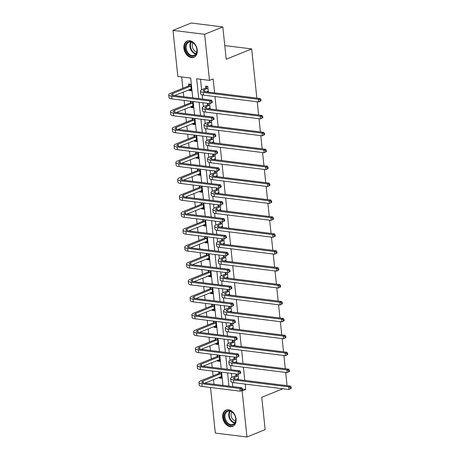 <?xml version="1.0" encoding="UTF-8"?>
<svg xmlns="http://www.w3.org/2000/svg" width="460" height="460" viewBox="0 0 460 460"><rect width="100%" height="100%" fill="white"/><g stroke="black" fill="none" stroke-linecap="round" stroke-linejoin="round"><path stroke-width="0.69" d="M197.254 49.973A8.803 6.325 67.9 0 1 193.89 57.304A8.803 6.325 67.9 0 1 183.908 48.317A8.803 6.325 67.9 0 1 187.272 40.986A8.803 6.325 67.9 0 1 197.254 49.973M236.049 419.054A8.803 6.325 67.9 0 1 232.679 426.385A8.803 6.325 67.9 0 1 222.703 417.398A8.803 6.325 67.9 0 1 226.067 410.067A8.803 6.325 67.9 0 1 236.049 419.054M282.831 388.769L261.757 397.319L265.15 429.628L246.968 437L215.314 433.067L210.525 387.492M181.677 76.929L182.867 88.268M183.264 92.063L183.758 96.738M184.144 100.424L184.644 105.185M185.041 108.98L185.535 113.654M185.92 117.34L186.421 122.095M186.823 125.896L187.312 130.565M187.697 134.251L188.197 139.012M188.6 142.807L189.089 147.482M189.48 151.167L189.974 155.928M190.377 159.723L190.865 164.398M191.256 168.084L191.757 172.839M192.153 176.64L192.642 181.309M193.033 184.995L193.533 189.756M193.93 193.551L194.425 198.225M194.81 201.911L195.31 206.666M195.707 210.467L196.202 215.142M196.587 218.828L197.087 223.583M197.489 227.384L197.978 232.053M198.363 235.738L198.864 240.499M199.266 244.294L199.755 248.969M200.146 252.655L200.646 257.41M201.043 261.211L201.532 265.88M201.923 269.571L202.423 274.327M202.82 278.122L203.314 282.796M203.699 286.482L204.2 291.243M204.596 295.038L205.091 299.713M205.476 303.399L205.976 308.154M206.379 311.955L206.868 316.624M207.253 320.315L207.753 325.07M208.156 328.865L208.644 333.54M209.03 337.226L209.53 341.987M209.933 345.782L210.421 350.457M210.812 354.142L211.312 358.898M211.709 362.698L212.198 367.367M212.589 371.059L213.089 375.814M213.486 379.609L213.98 384.284M192.746 97.853L190.664 78.05L177.83 76.452L172.989 30.371L204.642 34.304L209.484 80.385L196.656 78.792L198.737 98.601M204.642 34.304L222.824 26.933L191.17 23L172.989 30.371M222.824 26.933L226.222 59.242L251.677 48.921L224.785 45.58M251.677 48.921L256.847 98.112M257.238 101.798L258.629 115.029M259.014 118.715L260.406 131.945M260.791 135.631L262.183 148.856M262.568 152.542L263.959 165.772M264.351 169.458L265.736 182.689M266.127 186.375L267.519 199.6M267.904 203.285L269.295 216.516M269.681 220.202L271.072 233.427M271.457 237.118L272.849 250.343M273.234 254.029L274.626 267.26M275.017 270.946L276.402 284.171M276.793 287.862L278.185 301.087M278.57 304.773L279.962 318.004M280.347 321.69L281.738 334.914M282.124 338.606L283.515 351.831M283.906 355.517L285.292 368.747M285.683 372.433L287.069 385.658M219.357 377.229L219.443 378.039L221.582 378.31L220.927 372.094M218.793 371.829L218.943 373.296M217.58 360.318L217.666 361.129L219.805 361.393L219.15 355.178M217.011 354.913L217.166 356.379M215.803 343.401L215.889 344.212L218.028 344.477L217.373 338.261M215.234 337.997L215.389 339.468M214.026 326.485L214.113 327.296L216.252 327.566L215.596 321.35M213.457 321.086L213.612 322.552M212.25 309.574L212.33 310.385L214.469 310.649L213.82 304.434M211.68 304.169L211.836 305.641M210.467 292.658L210.553 293.468L212.692 293.733L212.043 287.523M209.904 287.253L210.053 288.725M208.69 275.741L208.777 276.558L210.916 276.822L210.26 270.606M208.121 270.342L208.276 271.808M206.914 258.83L207 259.641L209.139 259.906L208.483 253.69M206.344 253.425L206.5 254.897M205.137 241.914L205.223 242.725L207.362 242.989L206.707 236.779M204.568 236.509L204.723 237.981M203.36 225.003L203.441 225.814L205.58 226.078L204.93 219.863M202.791 219.598L202.946 221.064M201.578 208.087L201.664 208.897L203.803 209.162L203.153 202.946M201.014 202.682L201.169 204.154M199.801 191.17L199.887 191.981L202.026 192.245L201.371 186.035M199.237 185.765L199.387 187.237M198.024 174.259L198.111 175.07L200.249 175.335L199.594 169.119M197.455 168.855L197.61 170.321M196.248 157.343L196.334 158.154L198.473 158.418L197.817 152.202M195.678 151.938L195.833 153.41M194.471 140.426L194.557 141.237L196.696 141.507L196.04 135.292M193.901 135.021L194.057 136.493M192.694 123.516L192.774 124.326L194.913 124.591L194.264 118.375M192.125 118.111L192.28 119.577M190.911 106.599L190.998 107.41L193.137 107.674L192.487 101.459M190.348 101.194L190.498 102.666M189.135 89.683L189.221 90.493L191.36 90.764L190.676 84.255L188.537 83.99L188.721 85.75M242.414 389.028L245.761 389.442L245.197 384.094M244.812 380.409L243.42 367.183M243.035 363.498L241.644 350.267M241.253 346.581L239.867 333.35M239.476 329.665L238.09 316.44M237.699 312.754L236.308 299.523M235.922 295.837L234.531 282.607M234.146 278.921L232.754 265.696M232.369 262.01L230.977 248.779M230.586 245.094L229.201 231.863M228.81 228.177L227.418 214.952M227.033 211.266L225.641 198.036M225.256 194.35L223.865 181.125M223.48 177.433L222.088 164.208M221.697 160.523L220.311 147.292M219.92 143.606L218.534 130.381M218.143 126.69L216.752 113.465M216.367 109.779L214.975 96.548M214.59 92.862L213.124 78.913L209.484 80.385M200.497 79.27L201.601 89.775M202.136 94.852L202.578 99.078M202.963 102.764L203.377 106.691M203.912 111.768L204.355 115.989M204.74 119.675L205.154 123.608M205.689 128.685L206.132 132.905M206.523 136.591L206.931 140.518M207.466 145.596L207.908 149.822M208.299 153.508L208.713 157.435M209.242 162.512L209.685 166.733M210.076 170.418L210.49 174.352M211.019 179.423L211.468 183.649M211.853 187.335L212.267 191.262M212.802 196.339L213.244 200.566M213.63 204.251L214.044 208.179M214.578 213.256L215.021 217.476M215.406 221.162L215.82 225.095M216.355 230.167L216.798 234.393M217.189 238.079L217.597 242.006M218.132 247.083L218.575 251.304M218.966 254.995L219.38 258.923M219.909 264L220.357 268.22M220.742 271.906L221.156 275.839M221.691 280.911L222.134 285.137M222.519 288.822L222.933 292.75M223.468 297.827L223.911 302.047M224.296 305.739L224.71 309.666M225.245 314.743L225.687 318.964M226.073 322.65L226.487 326.583M227.021 331.654L227.464 335.88M227.855 339.566L228.263 343.493M228.798 348.571L229.241 352.791M229.632 356.483L230.046 360.41M230.575 365.487L231.023 369.708M231.409 373.393L231.823 377.327M232.357 382.398L232.8 386.624M238.608 379.638L238.038 374.216M235.899 373.951L236.055 375.423M236.831 362.727L236.262 357.305M234.123 357.041L234.278 358.507M235.054 345.811L234.485 340.388M232.346 340.124L232.501 341.59M233.277 328.894L232.708 323.472M230.569 323.207L230.719 324.679M231.495 311.983L230.926 306.561M228.787 306.297L228.942 307.763M229.718 295.067L229.149 289.645M227.01 289.38L227.165 290.852M227.941 278.15L227.372 272.734M225.233 272.464L225.388 273.936M226.165 261.24L225.595 255.817M223.456 255.553L223.612 257.019M224.388 244.323L223.819 238.901M221.68 238.636L221.835 240.108M222.611 227.407L222.036 221.99M219.903 221.72L220.052 223.192M220.829 210.496L220.259 205.074M218.12 204.809L218.276 206.275M219.052 193.579L218.483 188.157M216.344 187.893L216.499 189.365M217.275 176.663L216.706 171.246M214.567 170.976L214.722 172.448M215.498 159.752L214.929 154.33M212.79 154.065L212.945 155.532M213.722 142.836L213.152 137.413M211.013 137.149L211.163 138.621M211.939 125.919L211.37 120.503M209.231 120.232L209.386 121.704M210.162 109.008L209.593 103.586M207.454 103.322L207.609 104.788M208.386 92.092L207.788 86.382L205.649 86.118L205.833 87.877M245.761 389.442L242.127 390.919L246.968 437M241.161 390.799L242.127 390.919M199.123 102.287L200.514 115.512M200.899 119.197L202.291 132.428M202.676 136.114L204.067 149.345M204.458 153.03L205.844 166.255M206.235 169.941L207.627 183.172M208.012 186.858L209.403 200.088M209.789 203.774L211.18 216.999M211.565 220.685L212.957 233.916M213.342 237.601L214.734 250.827M215.125 254.518L216.511 267.743M216.901 271.429L218.293 284.659M218.678 288.345L220.07 301.57M220.455 305.262L221.846 318.487M222.232 322.172L223.623 335.403M224.014 339.089L225.4 352.314M225.791 356.005L227.177 369.23M227.568 372.916L228.959 386.147M222.968 385.399L221.576 372.174M221.191 368.489L219.799 355.258M219.414 351.572L218.023 338.341M217.637 334.656L216.246 321.431M215.855 317.745L214.469 304.514M214.078 300.828L212.692 287.603M212.302 283.912L210.91 270.687M210.525 267.001L209.133 253.77M208.748 250.085L207.356 236.86M206.971 233.168L205.58 219.943M205.189 216.257L203.803 203.027M203.412 199.341L202.02 186.116M201.635 182.424L200.244 169.199M199.858 165.514L198.467 152.283M198.082 148.597L196.69 135.372M196.305 131.686L194.913 118.456M194.522 114.77L193.137 101.539M238.579 379.345L238.033 379.569M221.467 377.223L219.443 378.039M219.69 360.306L217.666 361.129M236.802 362.434L236.256 362.652M217.913 343.39L215.889 344.212M235.02 345.517L234.479 345.736M216.137 326.479L214.113 327.296M233.243 328.601L232.702 328.825M214.354 309.563L212.33 310.385M231.466 311.69L230.92 311.909M212.577 292.646L210.553 293.468M229.689 294.774L229.143 294.998M210.801 275.736L208.777 276.558M227.913 277.857L227.367 278.082M209.024 258.819L207 259.641M226.136 260.946L225.59 261.165M207.247 241.902L205.223 242.725M224.353 244.03L223.813 244.254M205.47 224.992L203.441 225.814M222.577 227.119L222.036 227.338M203.688 208.075L201.664 208.897M220.8 210.203L220.254 210.421M201.911 191.164L199.887 191.981M219.023 193.286L218.477 193.511M200.134 174.248L198.111 175.07M217.246 176.375L216.7 176.594M198.358 157.331L196.334 158.154M215.464 159.459L214.923 159.677M196.581 140.421L194.557 141.237M213.687 142.542L213.147 142.767M194.804 123.504L192.774 124.326M211.91 125.632L211.364 125.85M193.022 106.588L190.998 107.41M210.134 108.715L209.587 108.934M191.245 89.677L189.221 90.493M208.357 91.799L207.811 92.023M238.516 378.804L238.044 378.718M238.194 375.688L234.738 377.234A5.641 1.46 -6 0 0 233.404 378.356A5.641 1.46 -6 0 0 235.382 379.235L290.513 386.089L291.168 387.262L290.438 387.556L290.553 388.642L291.283 388.343L291.168 387.262M238.51 378.672L236.44 379.368M291.283 388.343L288.983 389.534L288.696 386.825L233.559 379.977A8.464 2.191 174 0 1 230.598 378.649A8.464 2.191 174 0 1 232.599 376.964L235.842 375.653L237.262 374.124M290.553 388.642L288.983 389.534L233.847 382.685A8.464 2.191 174 0 1 230.88 381.357L230.598 378.649M290.438 387.556L288.696 386.825L290.513 386.089M237.981 375.918L235.842 375.653M221.409 376.683L220.932 376.591M242.518 389.994L242.403 388.907L241.672 389.2L241.787 390.287L242.518 389.994L240.218 391.184L239.93 388.47L201.905 383.749A8.464 2.191 174 0 1 198.939 382.421A8.464 2.191 174 0 1 200.945 380.736L218.73 373.526L220.156 371.996M221.398 376.55L204.78 383.14M221.082 373.56L203.084 381.006A5.641 1.46 -6 0 0 201.744 382.128A5.641 1.46 -6 0 0 203.722 383.007L241.747 387.734L242.403 388.907M241.787 390.287L240.218 391.184L202.187 386.457A8.464 2.191 174 0 1 199.226 385.129L198.939 382.421M241.672 389.2L239.93 388.47L241.747 387.734M220.869 373.79L218.73 373.526M226.4 411.297A7.619 5.474 67.9 0 1 234.571 414.954A7.619 5.474 67.9 0 1 233.507 424.689A7.619 5.474 67.9 0 1 225.342 421.032A7.619 5.474 67.9 0 1 226.4 411.297M233.611 424.045A7.055 5.071 -112.1 0 0 234.818 415.478A7.055 5.071 -112.1 0 0 227.671 411.309A7.055 5.071 -112.1 0 0 227.027 411.642A7.055 5.071 -112.1 0 0 225.82 420.21A7.055 5.071 -112.1 0 0 232.973 424.379A7.055 5.071 -112.1 0 0 233.611 424.045M226.671 409.883L226.751 409.854A8.746 6.285 -112.1 0 0 226.671 409.883A8.746 6.285 -112.1 0 0 225.877 410.303A8.746 6.285 -112.1 0 0 224.376 420.923A8.746 6.285 -112.1 0 0 233.243 426.098A8.746 6.285 -112.1 0 0 233.329 426.063L233.243 426.098M235.52 421.107A5.554 3.99 67.9 0 1 231.587 417.329A5.554 3.99 67.9 0 1 231.777 411.878M196.937 49.628A7.619 5.474 67.9 0 1 191.935 56.229A7.619 5.474 67.9 0 1 185.392 48.191A7.619 5.474 67.9 0 1 190.394 41.59A7.619 5.474 67.9 0 1 196.937 49.628M186.179 48.099A7.055 5.071 -112.1 0 0 194.177 55.298A7.055 5.071 -112.1 0 0 196.874 49.427A7.055 5.071 -112.1 0 0 188.876 42.222A7.055 5.071 -112.1 0 0 186.179 48.099M196.725 52.026A5.554 3.99 67.9 0 1 192.286 46.224A5.554 3.99 67.9 0 1 192.987 42.797M187.875 40.802L187.956 40.767A8.746 6.285 -112.1 0 0 187.875 40.802A8.746 6.285 -112.1 0 0 184.535 48.087A8.746 6.285 -112.1 0 0 194.448 57.017A8.746 6.285 -112.1 0 0 194.534 56.977L194.448 57.017M236.267 361.801L236.745 361.893M236.417 358.771L232.961 360.318A5.641 1.46 -6 0 0 231.627 361.439A5.641 1.46 -6 0 0 233.599 362.325L288.736 369.173L289.392 370.346L288.661 370.639L288.776 371.726L289.507 371.433L289.392 370.346M236.727 361.761L234.657 362.457M289.507 371.433L287.207 372.623L286.919 369.909L231.782 363.061A8.464 2.191 174 0 1 228.821 361.732A8.464 2.191 174 0 1 230.822 360.053L234.065 358.737L235.486 357.207M288.776 371.726L287.207 372.623L232.07 365.769A8.464 2.191 174 0 1 229.103 364.447L228.821 361.732M288.661 370.639L286.919 369.909L288.736 369.173M236.204 359.001L234.065 358.737M234.962 344.977L234.491 344.891M234.64 341.86L231.184 343.401A5.641 1.46 -6 0 0 229.85 344.523A5.641 1.46 -6 0 0 231.823 345.408L286.959 352.256L287.615 353.429L286.885 353.728L287 354.809L287.724 354.516L287.615 353.429M234.951 344.845L232.881 345.541M287.724 354.516L285.424 355.706L285.142 352.998L230.006 346.144A8.464 2.191 174 0 1 227.044 344.822A8.464 2.191 174 0 1 229.045 343.137L232.283 341.826L233.709 340.291M287 354.809L285.424 355.706L230.287 348.858A8.464 2.191 174 0 1 227.326 347.53L227.044 344.822M286.885 353.728L285.142 352.998L286.959 352.256M234.422 342.091L232.283 341.826M219.633 359.766L219.155 359.68M240.735 373.077L240.626 371.99L239.896 372.289L240.011 373.37L240.735 373.077L238.435 374.267L238.153 371.559L200.129 366.833A8.464 2.191 174 0 1 197.162 365.504A8.464 2.191 174 0 1 199.163 363.825L216.953 356.609L218.373 355.08M219.621 359.634L203.004 366.229M219.305 356.649L201.302 364.09A5.641 1.46 -6 0 0 199.968 365.211A5.641 1.46 -6 0 0 201.946 366.097L239.97 370.817L240.626 371.99M240.011 373.37L238.435 374.267L200.41 369.541A8.464 2.191 174 0 1 197.449 368.218L197.162 365.504M239.896 372.289L238.153 371.559L239.97 370.817M219.092 356.879L216.953 356.609M217.856 342.849L217.379 342.763M238.958 356.161L238.843 355.08L238.119 355.373L238.234 356.46L238.958 356.161L236.658 357.351L236.377 354.643L198.346 349.916A8.464 2.191 174 0 1 195.385 348.594A8.464 2.191 174 0 1 197.386 346.909L215.177 339.698L216.597 338.169M217.844 342.717L201.227 349.312M217.528 339.733L199.525 347.173A5.641 1.46 -6 0 0 198.191 348.295A5.641 1.46 -6 0 0 200.169 349.18L238.194 353.907L238.843 355.08M238.234 356.46L236.658 357.351L198.634 352.63A8.464 2.191 174 0 1 195.672 351.302L195.385 348.594M238.119 355.373L236.377 354.643L238.194 353.907M217.315 339.963L215.177 339.698M233.185 328.06L232.708 327.974M232.858 324.944L229.408 326.491A5.641 1.46 -6 0 0 228.068 327.612A5.641 1.46 -6 0 0 230.046 328.492L285.183 335.346L285.832 336.519L285.108 336.812L285.223 337.899L285.947 337.6L285.832 336.519M233.174 327.928L231.104 328.624M285.947 337.6L283.647 338.79L283.366 336.082L228.229 329.233A8.464 2.191 174 0 1 225.262 327.905A8.464 2.191 174 0 1 227.269 326.221L230.506 324.909L231.932 323.38M285.223 337.899L283.647 338.79L228.511 331.942A8.464 2.191 174 0 1 225.549 330.613L225.262 327.905M285.108 336.812L283.366 336.082L285.183 335.346M232.645 325.174L230.506 324.909M231.409 311.15L230.931 311.058M231.081 308.027L227.625 309.574A5.641 1.46 -6 0 0 226.291 310.695A5.641 1.46 -6 0 0 228.269 311.581L283.406 318.429L284.056 319.602L283.331 319.895L283.44 320.982L284.171 320.689L284.056 319.602M231.397 311.017L229.327 311.713M284.171 320.689L281.871 321.879L281.589 319.165L226.452 312.317A8.464 2.191 174 0 1 223.485 310.989A8.464 2.191 174 0 1 225.486 309.31L228.729 307.993L230.149 306.464M283.44 320.982L281.871 321.879L226.734 315.025A8.464 2.191 174 0 1 223.773 313.703L223.485 310.989M283.331 319.895L281.589 319.165L283.406 318.429M230.868 308.257L228.729 307.993M229.632 294.233L229.155 294.147M229.304 291.117L225.848 292.658A5.641 1.46 -6 0 0 224.514 293.779A5.641 1.46 -6 0 0 226.492 294.664L281.629 301.513L282.279 302.686L281.549 302.985L281.664 304.066L282.394 303.772L282.279 302.686M229.62 294.101L227.55 294.797M282.394 303.772L280.094 304.963L279.806 302.254L224.67 295.4A8.464 2.191 174 0 1 221.708 294.078A8.464 2.191 174 0 1 223.709 292.393L226.952 291.082L228.373 289.547M281.664 304.066L280.094 304.963L224.957 298.115A8.464 2.191 174 0 1 221.996 296.786L221.708 294.078M281.549 302.985L279.806 302.254L281.629 301.513M229.091 291.347L226.952 291.082M216.079 325.939L215.602 325.847M237.182 339.25L237.067 338.163L236.342 338.456L236.457 339.543L237.182 339.25L234.882 340.44L234.6 337.726L196.57 333.005A8.464 2.191 174 0 1 193.608 331.677A8.464 2.191 174 0 1 195.609 329.992L213.4 322.782L214.82 321.252M216.062 325.806L199.445 332.396M215.751 322.816L197.748 330.263A5.641 1.46 -6 0 0 196.414 331.384A5.641 1.46 -6 0 0 198.386 332.264L236.417 336.99L237.067 338.163M236.457 339.543L234.882 340.44L196.857 335.714A8.464 2.191 174 0 1 193.89 334.385L193.608 331.677M236.342 338.456L234.6 337.726L236.417 336.99M215.539 323.046L213.4 322.782M214.302 309.022L213.825 308.936M235.405 322.334L235.29 321.247L234.565 321.546L234.675 322.627L235.405 322.334L233.105 323.524L232.817 320.815L194.793 316.089A8.464 2.191 174 0 1 191.831 314.761A8.464 2.191 174 0 1 193.833 313.082L211.617 305.871L213.043 304.336M214.285 308.89L197.668 315.485M213.975 305.906L195.971 313.346A5.641 1.46 -6 0 0 194.637 314.467A5.641 1.46 -6 0 0 196.61 315.353L234.64 320.074L235.29 321.247M234.675 322.627L233.105 323.524L195.08 318.797A8.464 2.191 174 0 1 192.113 317.475L191.831 314.761M234.565 321.546L232.817 320.815L234.64 320.074M213.756 306.136L211.617 305.871M212.52 292.106L212.043 292.019M233.628 305.417L233.513 304.336L232.783 304.629L232.898 305.716L233.628 305.417L231.328 306.607L231.041 303.899L193.016 299.172A8.464 2.191 174 0 1 190.049 297.85A8.464 2.191 174 0 1 192.056 296.165L209.84 288.955L211.266 287.425M212.508 291.973L195.891 298.569M212.192 288.989L194.195 296.43A5.641 1.46 -6 0 0 192.855 297.551A5.641 1.46 -6 0 0 194.833 298.436L232.858 303.163L233.513 304.336M232.898 305.716L231.328 306.607L193.298 301.886A8.464 2.191 174 0 1 190.336 300.558L190.049 297.85M232.783 304.629L231.041 303.899L232.858 303.163M211.98 289.219L209.84 288.955M227.849 277.317L227.378 277.23M227.527 274.2L224.072 275.747A5.641 1.46 -6 0 0 222.738 276.868A5.641 1.46 -6 0 0 224.71 277.754L279.847 284.602L280.502 285.775L279.772 286.068L279.887 287.155L280.617 286.856L280.502 285.775M227.838 277.184L225.768 277.88M280.617 286.856L278.317 288.046L278.03 285.338L222.893 278.49A8.464 2.191 174 0 1 219.932 277.161A8.464 2.191 174 0 1 221.933 275.477L225.176 274.166L226.596 272.636M279.887 287.155L278.317 288.046L223.18 281.198A8.464 2.191 174 0 1 220.213 279.87L219.932 277.161M279.772 286.068L278.03 285.338L279.847 284.602M227.315 274.43L225.176 274.166M210.743 275.195L210.266 275.103M231.846 288.506L231.736 287.419L231.006 287.713L231.121 288.799L231.846 288.506L229.552 289.696L229.264 286.983L191.239 282.262A8.464 2.191 174 0 1 188.272 280.933A8.464 2.191 174 0 1 190.279 279.249L208.064 272.038L209.484 270.509M210.732 275.063L194.114 281.652M210.415 272.073L192.412 279.519A5.641 1.46 -6 0 0 191.078 280.64A5.641 1.46 -6 0 0 193.056 281.526L231.081 286.246L231.736 287.419M231.121 288.799L229.552 289.696L191.521 284.97A8.464 2.191 174 0 1 188.56 283.642L188.272 280.933M231.006 287.713L229.264 286.983L231.081 286.246M210.203 272.303L208.064 272.038M225.601 260.314L226.078 260.406M225.751 257.284L222.295 258.83A5.641 1.46 -6 0 0 220.961 259.952A5.641 1.46 -6 0 0 222.933 260.837L278.07 267.685L278.726 268.858L277.995 269.152L278.11 270.238L278.835 269.945L278.726 268.858M226.061 260.274L223.991 260.969M278.835 269.945L276.54 271.135L276.253 268.421L221.116 261.573A8.464 2.191 174 0 1 218.155 260.245A8.464 2.191 174 0 1 220.156 258.566L223.399 257.249L224.819 255.72M278.11 270.238L276.54 271.135L221.404 264.281A8.464 2.191 174 0 1 218.437 262.959L218.155 260.245M277.995 269.152L276.253 268.421L278.07 267.685M225.532 257.514L223.399 257.249M208.966 258.279L208.489 258.192M230.069 271.59L229.954 270.503L229.23 270.802L229.344 271.883L230.069 271.59L227.769 272.78L227.487 270.072L189.457 265.345A8.464 2.191 174 0 1 186.495 264.017A8.464 2.191 174 0 1 188.496 262.338L206.287 255.127L207.707 253.592M208.955 258.146L192.337 264.741M208.639 255.162L190.636 262.602A5.641 1.46 -6 0 0 189.302 263.724A5.641 1.46 -6 0 0 191.28 264.609L229.304 269.336L229.954 270.503M229.344 271.883L227.769 272.78L189.744 268.059A8.464 2.191 174 0 1 186.783 266.731L186.495 264.017M229.23 270.802L227.487 270.072L229.304 269.336M208.426 255.392L206.287 255.127M224.296 243.489L223.824 243.403M223.974 240.373L220.518 241.914A5.641 1.46 -6 0 0 219.178 243.035A5.641 1.46 -6 0 0 221.156 243.921L276.293 250.775L276.943 251.942L276.218 252.241L276.333 253.322L277.058 253.029L276.943 251.942M224.284 243.357L222.214 244.053M277.058 253.029L274.758 254.219L274.476 251.511L219.339 244.657A8.464 2.191 174 0 1 216.373 243.334A8.464 2.191 174 0 1 218.379 241.649L221.617 240.338L223.042 238.803M276.333 253.322L274.758 254.219L219.621 247.371A8.464 2.191 174 0 1 216.66 246.042L216.373 243.334M276.218 252.241L274.476 251.511L276.293 250.775M223.755 240.603L221.617 240.338M207.19 241.362L206.712 241.276M228.292 254.673L228.177 253.592L227.453 253.885L227.568 254.972L228.292 254.673L225.992 255.869L225.71 253.155L187.68 248.429A8.464 2.191 174 0 1 184.719 247.106A8.464 2.191 174 0 1 186.72 245.421L204.51 238.211L205.93 236.681M207.172 241.23L190.561 247.825M206.862 238.245L188.859 245.686A5.641 1.46 -6 0 0 187.525 246.807A5.641 1.46 -6 0 0 189.503 247.693L227.527 252.419L228.177 253.592M227.568 254.972L225.992 255.869L187.967 251.143A8.464 2.191 174 0 1 185 249.814L184.719 247.106M227.453 253.885L225.71 253.155L227.527 252.419M206.649 238.475L204.51 238.211M222.519 226.573L222.042 226.487M222.191 223.456L218.736 225.003A5.641 1.46 -6 0 0 217.402 226.124A5.641 1.46 -6 0 0 219.38 227.01L274.517 233.858L275.166 235.031L274.442 235.324L274.557 236.411L275.281 236.112L275.166 235.031M222.508 226.441L220.438 227.136M275.281 236.112L272.981 237.308L272.7 234.594L217.563 227.746A8.464 2.191 174 0 1 214.596 226.418A8.464 2.191 174 0 1 216.602 224.733L219.84 223.422L221.266 221.892M274.557 236.411L272.981 237.308L217.844 230.454A8.464 2.191 174 0 1 214.883 229.126L214.596 226.418M274.442 235.324L272.7 234.594L274.517 233.858M221.979 223.686L219.84 223.422M205.413 224.451L204.936 224.359M226.515 237.762L226.4 236.676L225.676 236.969L225.785 238.056L226.515 237.762L224.215 238.953L223.928 236.239L185.903 231.518A8.464 2.191 174 0 1 182.942 230.19A8.464 2.191 174 0 1 184.943 228.511L202.733 221.294L204.154 219.765M205.396 224.319L188.778 230.908M205.085 221.329L187.082 228.775A5.641 1.46 -6 0 0 185.748 229.896A5.641 1.46 -6 0 0 187.72 230.782L225.751 235.503L226.4 236.676M225.785 238.056L224.215 238.953L186.191 234.226A8.464 2.191 174 0 1 183.224 232.898L182.942 230.19M225.676 236.969L223.928 236.239L225.751 235.503M204.873 221.559L202.733 221.294M220.742 209.662L220.265 209.57M220.415 206.546L216.959 208.087A5.641 1.46 -6 0 0 215.625 209.208A5.641 1.46 -6 0 0 217.603 210.093L272.74 216.942L273.389 218.115L272.665 218.408L272.774 219.495L273.505 219.202L273.389 218.115M220.731 209.53L218.661 210.226M273.505 219.202L271.204 220.392L270.917 217.678L215.78 210.829A8.464 2.191 174 0 1 212.819 209.501A8.464 2.191 174 0 1 214.82 207.822L218.063 206.505L219.483 204.976M272.774 219.495L271.204 220.392L216.068 213.543A8.464 2.191 174 0 1 213.106 212.215L212.819 209.501M272.665 218.408L270.917 217.678L272.74 216.942M220.202 206.776L218.063 206.505M203.636 207.535L203.159 207.448M224.739 220.846L224.624 219.759L223.893 220.058L224.008 221.139L224.739 220.846L222.439 222.036L222.151 219.328L184.126 214.601A8.464 2.191 174 0 1 181.165 213.273A8.464 2.191 174 0 1 183.166 211.594L200.951 204.384L202.377 202.848M203.619 207.402L187.001 213.998M203.308 204.418L185.305 211.859A5.641 1.46 -6 0 0 183.971 212.98A5.641 1.46 -6 0 0 185.943 213.865L223.974 218.592L224.624 219.759M224.008 221.139L222.439 222.036L184.414 217.315A8.464 2.191 174 0 1 181.447 215.987L181.165 213.273M223.893 220.058L222.151 219.328L223.974 218.592M203.09 204.648L200.951 204.384M218.966 192.746L218.488 192.659M218.638 189.629L215.182 191.17A5.641 1.46 -6 0 0 213.848 192.291A5.641 1.46 -6 0 0 215.826 193.177L270.957 200.031L271.613 201.204L270.882 201.497L270.998 202.578L271.728 202.285L271.613 201.204M218.954 192.613L216.884 193.309M271.728 202.285L269.428 203.475L269.14 200.767L214.003 193.913A8.464 2.191 174 0 1 211.042 192.59A8.464 2.191 174 0 1 213.043 190.906L216.286 189.595L217.706 188.065M270.998 202.578L269.428 203.475L214.291 196.627A8.464 2.191 174 0 1 211.324 195.299L211.042 192.59M270.882 201.497L269.14 200.767L270.957 200.031M218.425 189.859L216.286 189.595M201.854 190.618L201.376 190.532M222.962 203.929L222.847 202.848L222.117 203.142L222.232 204.228L222.962 203.929L220.662 205.125L220.374 202.411L182.35 197.685A8.464 2.191 174 0 1 179.383 196.362A8.464 2.191 174 0 1 181.389 194.678L199.174 187.467L200.6 185.938M201.842 190.486L185.225 197.081M201.526 187.502L183.528 194.942A5.641 1.46 -6 0 0 182.189 196.064A5.641 1.46 -6 0 0 184.167 196.949L222.191 201.675L222.847 202.848M222.232 204.228L220.662 205.125L182.631 200.399A8.464 2.191 174 0 1 179.67 199.071L179.383 196.362M222.117 203.142L220.374 202.411L222.191 201.675M201.313 187.732L199.174 187.467M217.183 175.829L216.712 175.743M216.861 172.713L213.405 174.259A5.641 1.46 -6 0 0 212.071 175.381A5.641 1.46 -6 0 0 214.044 176.266L269.18 183.114L269.836 184.287L269.106 184.581L269.221 185.667L269.951 185.368L269.836 184.287M217.172 175.697L215.102 176.393M269.951 185.368L267.651 186.564L267.363 183.85L212.227 177.002A8.464 2.191 174 0 1 209.265 175.674A8.464 2.191 174 0 1 211.266 173.995L214.509 172.678L215.93 171.149M269.221 185.667L267.651 186.564L212.514 179.71A8.464 2.191 174 0 1 209.547 178.382L209.265 175.674M269.106 184.581L267.363 183.85L269.18 183.114M216.648 172.943L214.509 172.678M200.077 173.708L199.6 173.615M221.179 187.019L221.07 185.932L220.34 186.225L220.455 187.312L221.179 187.019L218.88 188.209L218.598 185.495L180.573 180.774A8.464 2.191 174 0 1 177.606 179.446A8.464 2.191 174 0 1 179.607 177.767L197.397 170.551L198.818 169.021M200.065 173.575L183.448 180.165M199.749 170.591L181.746 178.031A5.641 1.46 -6 0 0 180.412 179.153A5.641 1.46 -6 0 0 182.39 180.038L220.415 184.759L221.07 185.932M220.455 187.312L218.88 188.209L180.855 183.482A8.464 2.191 174 0 1 177.893 182.16L177.606 179.446M220.34 186.225L218.598 185.495L220.415 184.759M199.536 170.821L197.397 170.551M214.935 158.832L215.412 158.918M215.084 155.802L211.629 157.343A5.641 1.46 -6 0 0 210.295 158.464A5.641 1.46 -6 0 0 212.267 159.35L267.404 166.198L268.059 167.371L267.329 167.664L267.444 168.751L268.168 168.458L268.059 167.371M215.395 158.786L213.325 159.482M268.168 168.458L265.868 169.648L265.587 166.94L210.45 160.086A8.464 2.191 174 0 1 207.489 158.757A8.464 2.191 174 0 1 209.49 157.078L212.727 155.762L214.153 154.232M267.444 168.751L265.868 169.648L210.732 162.8A8.464 2.191 174 0 1 207.77 161.471L207.489 158.757M267.329 167.664L265.587 166.94L267.404 166.198M214.866 156.032L212.727 155.762M198.3 156.791L197.823 156.705M219.403 170.102L219.288 169.021L218.563 169.314L218.678 170.395L219.403 170.102L217.103 171.292L216.821 168.584L178.79 163.858A8.464 2.191 174 0 1 175.829 162.53A8.464 2.191 174 0 1 177.83 160.85L195.621 153.64L197.041 152.111M198.289 156.659L181.671 163.254M197.972 153.674L179.969 161.115A5.641 1.46 -6 0 0 178.635 162.236A5.641 1.46 -6 0 0 180.613 163.122L218.638 167.848L219.288 169.021M218.678 170.395L217.103 171.292L179.078 166.572A8.464 2.191 174 0 1 176.117 165.243L175.829 162.53M218.563 169.314L216.821 168.584L218.638 167.848M197.76 153.905L195.621 153.64M213.63 142.002L213.152 141.916M213.302 138.885L209.852 140.426A5.641 1.46 -6 0 0 208.512 141.548A5.641 1.46 -6 0 0 210.49 142.433L265.627 149.287L266.277 150.46L265.552 150.754L265.667 151.834L266.392 151.541L266.277 150.46M213.618 141.87L211.548 142.565M266.392 151.541L264.092 152.731L263.81 150.023L208.673 143.175A8.464 2.191 174 0 1 205.706 141.847A8.464 2.191 174 0 1 207.713 140.162L210.95 138.851L212.376 137.321M265.667 151.834L264.092 152.731L208.955 145.883A8.464 2.191 174 0 1 205.994 144.555L205.706 141.847M265.552 150.754L263.81 150.023L265.627 149.287M213.089 139.115L210.95 138.851M196.523 139.88L196.046 139.788M217.626 153.186L217.511 152.105L216.786 152.398L216.901 153.485L217.626 153.186L215.326 154.382L215.044 151.668L177.014 146.947A8.464 2.191 174 0 1 174.052 145.619A8.464 2.191 174 0 1 176.053 143.934L193.844 136.724L195.264 135.194M196.506 139.742L179.889 146.337M196.196 136.758L178.192 144.198A5.641 1.46 -6 0 0 176.858 145.32A5.641 1.46 -6 0 0 178.831 146.205L216.861 150.932L217.511 152.105M216.901 153.485L215.326 154.382L177.301 149.655A8.464 2.191 174 0 1 174.334 148.327L174.052 145.619M216.786 152.398L215.044 151.668L216.861 150.932M195.983 136.988L193.844 136.724M211.853 125.091L211.376 124.999M211.525 121.969L208.07 123.516A5.641 1.46 -6 0 0 206.736 124.637A5.641 1.46 -6 0 0 208.713 125.522L263.85 132.371L264.5 133.544L263.775 133.837L263.89 134.924L264.615 134.625L264.5 133.544M211.841 124.953L209.771 125.655M264.615 134.625L262.315 135.821L262.033 133.107L206.896 126.258A8.464 2.191 174 0 1 203.929 124.93A8.464 2.191 174 0 1 205.93 123.251L209.173 121.934L210.594 120.405M263.89 134.924L262.315 135.821L207.178 128.967A8.464 2.191 174 0 1 204.217 127.644L203.929 124.93M263.775 133.837L262.033 133.107L263.85 132.371M211.312 122.199L209.173 121.934M194.747 122.964L194.269 122.877M215.849 136.275L215.734 135.188L215.01 135.487L215.119 136.568L215.849 136.275L213.549 137.465L213.262 134.757L175.237 130.03A8.464 2.191 174 0 1 172.276 128.702A8.464 2.191 174 0 1 174.277 127.023L192.061 119.807L193.487 118.277M194.73 122.831L178.112 129.427M194.419 119.847L176.416 127.288A5.641 1.46 -6 0 0 175.082 128.409A5.641 1.46 -6 0 0 177.054 129.294L215.084 134.015L215.734 135.188M215.119 136.568L213.549 137.465L175.524 132.739A8.464 2.191 174 0 1 172.558 131.416L172.276 128.702M215.01 135.487L213.262 134.757L215.084 134.015M194.2 120.077L192.061 119.807M210.076 108.175L209.599 108.088M209.748 105.058L206.293 106.599A5.641 1.46 -6 0 0 204.959 107.72A5.641 1.46 -6 0 0 206.937 108.606L262.073 115.454L262.723 116.627L261.999 116.926L262.108 118.007L262.838 117.714L262.723 116.627M210.065 108.042L207.995 108.738M262.838 117.714L260.538 118.904L260.251 116.196L205.114 109.342A8.464 2.191 174 0 1 202.153 108.014A8.464 2.191 174 0 1 204.154 106.335L207.397 105.018L208.817 103.488M262.108 118.007L260.538 118.904L205.401 112.056A8.464 2.191 174 0 1 202.44 110.728L202.153 108.014M261.999 116.926L260.251 116.196L262.073 115.454M209.536 105.288L207.397 105.018M192.964 106.047L192.487 105.961M214.072 119.358L213.958 118.277L213.227 118.571L213.342 119.652L214.072 119.358L211.772 120.549L211.485 117.84L173.46 113.114A8.464 2.191 174 0 1 170.493 111.786A8.464 2.191 174 0 1 172.5 110.107L190.285 102.896L191.711 101.367M192.953 105.915L176.335 112.51M192.636 102.931L174.639 110.371A5.641 1.46 -6 0 0 173.305 111.492A5.641 1.46 -6 0 0 175.277 112.378L213.302 117.104L213.958 118.277M213.342 119.652L211.772 120.549L173.742 115.828A8.464 2.191 174 0 1 170.781 114.5L170.493 111.786M213.227 118.571L211.485 117.84L213.302 117.104M192.424 103.161L190.285 102.896M208.294 91.258L207.822 91.172M207.972 88.142L204.516 89.683A5.641 1.46 -6 0 0 203.182 90.81A5.641 1.46 -6 0 0 205.154 91.689L260.291 98.543L260.946 99.716L260.216 100.01L260.331 101.091L261.061 100.797L260.946 99.716M208.282 91.126L206.212 91.822M261.061 100.797L258.761 101.988L258.474 99.279L203.337 92.431A8.464 2.191 174 0 1 200.376 91.103A8.464 2.191 174 0 1 202.377 89.418L205.62 88.107L207.282 86.319M260.331 101.091L258.761 101.988L203.625 95.139A8.464 2.191 174 0 1 200.658 93.811L200.376 91.103M260.216 100.01L258.474 99.279L260.291 98.543M207.759 88.372L205.62 88.107M191.187 89.136L190.71 89.044M212.29 102.448L212.181 101.361L211.45 101.654L211.565 102.741L212.29 102.448L209.996 103.638L209.708 100.924L171.683 96.203A8.464 2.191 174 0 1 168.716 94.875A8.464 2.191 174 0 1 170.723 93.19L188.508 85.98L190.17 84.191M191.176 88.998L174.558 95.594M190.86 86.014L172.862 93.46A5.641 1.46 -6 0 0 171.522 94.582A5.641 1.46 -6 0 0 173.5 95.462L211.525 100.188L212.181 101.361M211.565 102.741L209.996 103.638L171.965 98.912A8.464 2.191 174 0 1 169.004 97.583L168.716 94.875M211.45 101.654L209.708 100.924L211.525 100.188M190.647 86.244L188.508 85.98M234.945 379.172L234.738 377.234M233.847 382.685L233.559 379.977M203.285 382.944L203.084 381.006M202.187 386.457L201.905 383.749M234.64 423.056A7.055 5.071 67.9 0 1 229.413 418.215A7.055 5.071 67.9 0 1 229.787 411.096M230.236 411.194A6.825 4.905 -112.1 0 0 229.925 418.002A6.825 4.905 -112.1 0 0 234.893 422.677M195.845 53.975A7.055 5.071 67.9 0 1 189.968 46.563A7.055 5.071 67.9 0 1 190.998 42.009M191.446 42.107A6.825 4.905 -112.1 0 0 190.503 46.437A6.825 4.905 -112.1 0 0 196.104 53.59M233.162 362.256L232.961 360.318M232.07 365.769L231.782 363.061M231.386 345.345L231.184 343.401M230.287 348.858L230.006 346.144M201.509 366.028L201.302 364.09M200.41 369.541L200.129 366.833M199.732 349.117L199.525 347.173M198.634 352.63L198.346 349.916M229.609 328.428L229.408 326.491M228.511 331.942L228.229 329.233M227.832 311.512L227.625 309.574M226.734 315.025L226.452 312.317M226.055 294.601L225.848 292.658M224.957 298.115L224.67 295.4M197.949 332.2L197.748 330.263M196.857 335.714L196.57 333.005M196.173 315.284L195.971 313.346M195.08 318.797L194.793 316.089M194.396 298.373L194.195 296.43M193.298 301.886L193.016 299.172M224.273 277.685L224.072 275.747M223.18 281.198L222.893 278.49M192.619 281.457L192.412 279.519M191.521 284.97L191.239 282.262M222.496 260.768L222.295 258.83M221.404 264.281L221.116 261.573M190.842 264.546L190.636 262.602M189.744 268.059L189.457 265.345M220.719 243.857L220.518 241.914M219.621 247.371L219.339 244.657M189.066 247.63L188.859 245.686M187.967 251.143L187.68 248.429M218.943 226.941L218.736 225.003M217.844 230.454L217.563 227.746M187.283 230.713L187.082 228.775M186.191 234.226L185.903 231.518M217.166 210.03L216.959 208.087M216.068 213.543L215.78 210.829M185.506 213.802L185.305 211.859M184.414 217.315L184.126 214.601M215.389 193.114L215.182 191.17M214.291 196.627L214.003 193.913M183.73 196.886L183.528 194.942M182.631 200.399L182.35 197.685M213.607 176.197L213.405 174.259M212.514 179.71L212.227 177.002M181.953 179.969L181.746 178.031M180.855 183.482L180.573 180.774M211.83 159.286L211.629 157.343M210.732 162.8L210.45 160.086M180.176 163.058L179.969 161.115M179.078 166.572L178.79 163.858M210.053 142.37L209.852 140.426M208.955 145.883L208.673 143.175M178.399 146.142L178.192 144.198M177.301 149.655L177.014 146.947M208.276 125.453L208.07 123.516M207.178 128.967L206.896 126.258M176.617 129.225L176.416 127.288M175.524 132.739L175.237 130.03M206.5 108.543L206.293 106.599M205.401 112.056L205.114 109.342M174.84 112.315L174.639 110.371M173.742 115.828L173.46 113.114M204.717 91.626L204.516 89.683M203.625 95.139L203.337 92.431M173.064 95.398L172.862 93.46M171.965 98.912L171.683 96.203"/></g></svg>

